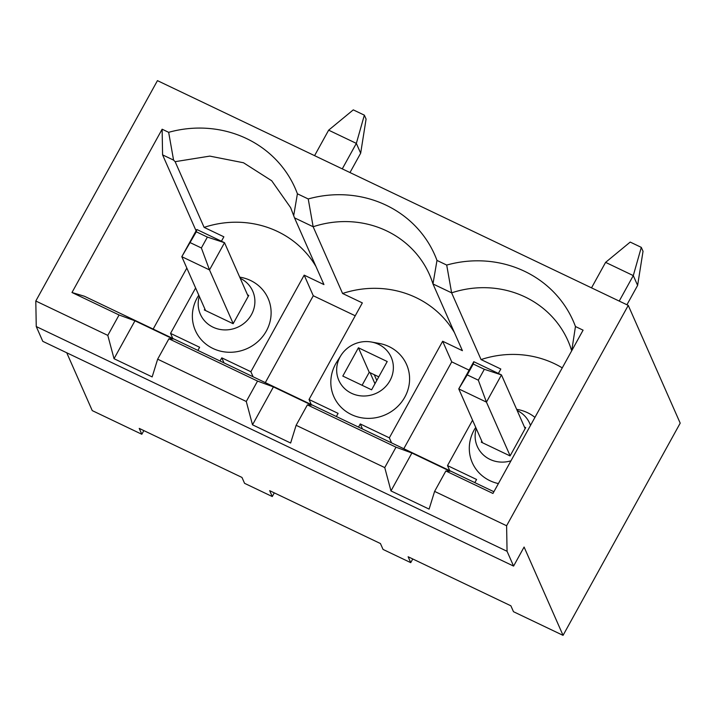 <?xml version="1.0" encoding="UTF-8"?>
<svg xmlns="http://www.w3.org/2000/svg" width="716" height="716" viewBox="0 0 716 716"><rect width="100%" height="100%" fill="white"/><g stroke="black" fill="none" stroke-linecap="round" stroke-linejoin="round"><path stroke-width="1.07" d="M591.523 287.85L605.593 262.369L630.214 242.08L641.294 247.369L643.031 251.289L637.616 285.407L633.284 275.597L605.593 262.369M619.224 301.078L633.284 275.597L641.294 247.369M493.897 491.731L84.461 296.272L71.985 292.504L162.129 129.211L162.586 154.871L196.095 230.829M186.831 268.07L153.161 329.074M510.132 455.815L486.45 402.124L478.315 380.178L484.329 369.295L501.468 374.916L486.45 402.124L458.759 388.895L482.512 442.765M467.244 374.889L458.759 388.895L473.777 361.696L473.249 364.005L467.244 374.889L478.315 380.178M626.93 304.756L637.616 285.407M484.329 369.295L473.249 364.005M473.777 361.696L501.468 374.916L525.15 428.607M314.584 155.649L328.644 130.169L353.274 109.87L364.355 115.16L366.082 119.089L360.667 153.206L356.344 143.388L328.644 130.169M342.275 168.869L356.344 143.388L364.355 115.16M524.461 427.031L525.696 427.622L510.078 455.922L481.277 442.166L481.823 441.181M274.291 492.868L272.259 496.546L269.663 490.657L380.438 543.542L383.042 549.423L410.733 562.651L408.138 556.762L510.884 605.808L513.479 611.697L563.053 635.361L524.094 547.042L513.587 566.087L42.781 341.335L36.256 326.55L35.8 301.015L107.803 335.383L119.071 314.977L71.985 292.504M272.259 496.546L244.568 483.327L241.972 477.438L139.226 428.392L141.822 434.272L92.248 410.608L66.74 352.773M162.129 129.211L168.654 132.326A109.772 103.346 156.2 0 1 297.409 193.794L308.229 198.959A109.772 103.346 156.2 0 1 436.984 260.418L446.703 265.063A109.772 103.346 156.2 0 1 575.458 326.523L583.084 330.166L492.948 493.458L445.862 470.985L434.603 491.391L429.108 509.112L390.972 490.916L411.897 453.013L450.024 471.218L445.862 470.985M563.053 635.361L680.2 423.147L628.254 305.392L506.606 525.759L434.603 491.391M628.254 305.392L157.448 80.639L35.8 301.015M168.654 132.326L173.576 160.115L162.586 154.871M506.606 525.759L507.062 551.293L513.587 566.087M474.833 482.629L476.579 479.478L447.5 465.597L472.56 420.194M498.372 373.43L500.815 369.009L481.062 359.575A96.991 91.308 156.2 0 1 562.266 367.881M447.5 465.597L449.72 470.645M436.984 260.418L432.974 283.948L462.411 350.679L442.658 341.246L451.742 361.857L403.797 448.717M442.658 341.246L389.343 437.834L360.255 423.944L358.519 427.103M391.562 442.882L389.343 437.834M469.105 370.145L451.742 361.857M355.234 315.783L313.277 295.753L265.323 382.613M336.359 416.524L338.104 413.374L309.026 399.492L362.341 302.904L342.588 293.479A96.991 91.308 156.2 0 1 454.454 332.636M309.026 399.492L311.254 404.54M204.874 308.981L204.329 309.965L233.13 323.713L248.756 295.422L247.512 294.831M308.229 198.959L313.152 226.748L294.509 217.843L323.936 284.574L304.184 275.141L313.277 295.753M304.184 275.141L250.869 371.729L253.097 376.777M239.708 277.128L240.558 277.28A39.747 37.42 156.2 0 1 250.51 280.457A39.747 37.42 156.2 0 1 265.967 331.678A39.747 37.42 156.2 0 1 211.578 347.779A39.747 37.42 156.2 0 1 198.323 295.914L198.788 295.171M221.423 241.229L223.866 236.808L204.114 227.375A96.991 91.308 -23.8 0 1 315.98 266.531M197.893 350.419L199.63 347.269L170.551 333.387L195.611 287.984M250.869 371.729L221.79 357.848L220.045 360.998M170.551 333.387L172.78 338.435M173.576 160.115L175.134 161.673L204.114 227.375M349.99 172.547L360.667 153.206M297.409 193.794L293.685 215.677L290.642 207.667L271.713 180.763L243.503 162.765L209.806 156.115L175.134 161.673M294.509 217.843L293.685 215.677M378.764 376.849L369.241 372.302L358.421 347.77L387.222 361.526L371.604 389.817L342.803 376.07L358.421 347.77M481.062 359.575L451.626 292.844L432.974 283.948A96.991 91.308 -23.8 0 0 429.519 274.693A96.991 91.308 -23.8 0 0 313.152 226.748L342.588 293.479M571.977 350.303L571.449 350.052A96.991 91.308 -23.8 0 0 567.994 340.798A96.991 91.308 -23.8 0 0 451.626 292.844L446.703 265.063M575.458 326.523L571.744 350.715M233.192 323.614L209.502 269.914L201.375 247.969L207.38 237.085L196.3 231.805L181.81 256.695L196.828 229.487L224.529 242.706L209.502 269.914L181.81 256.695L205.573 310.556M376.786 380.438L374.244 374.692M370.091 372.714L374.96 383.74M207.38 237.085L224.529 242.706L248.21 296.406M410.733 562.651L412.765 558.972M390.972 490.916L384.752 467.593L396.011 447.187L411.897 453.013M107.803 335.383L114.032 358.707L152.159 376.911L157.654 359.181L168.922 338.775L173.084 339.008L134.957 320.804L119.071 314.977M168.922 338.775L257.545 381.082L246.277 401.488L252.506 424.812L273.423 386.909L257.545 381.082M157.654 359.181L246.277 401.488M114.032 358.707L134.957 320.804M240.218 278.282A28.622 26.94 156.2 0 1 252.327 312.901A28.622 26.94 156.2 0 1 216.697 328.617A28.622 26.94 156.2 0 1 199.299 296.335M362.484 429L360.255 423.944M534.933 417.392A39.747 37.42 -23.8 0 0 527.45 412.667A39.747 37.42 -23.8 0 0 517.507 409.48L516.648 409.328M475.728 427.38L475.263 428.114A39.747 37.42 -23.8 0 0 498.399 483.577M378.531 344.306A28.622 26.94 156.2 0 1 389.656 381.189A28.622 26.94 156.2 0 1 350.5 392.78A28.622 26.94 156.2 0 1 340.959 355.431A28.622 26.94 156.2 0 1 371.371 342.015A28.622 26.94 156.2 0 1 378.531 344.306M371.371 342.015L379.033 343.385A39.747 37.42 156.2 0 1 388.985 346.562A39.747 37.42 156.2 0 1 404.442 397.783A39.747 37.42 156.2 0 1 350.052 413.884A39.747 37.42 156.2 0 1 336.788 362.01L340.959 355.431M273.423 386.909L311.558 405.113L307.388 404.88L396.011 447.187M143.853 430.593L141.822 434.272M362.09 385.271L369.241 372.302M384.752 467.593L296.129 425.286L290.633 443.016L252.506 424.812M507.062 551.293L36.256 326.55M224.01 362.896L221.79 357.848M476.238 428.535A28.622 26.94 -23.8 0 0 483.3 454.866A28.622 26.94 -23.8 0 0 510.964 460.809M530.493 425.447A28.622 26.94 -23.8 0 0 517.158 410.483M296.129 425.286L307.388 404.88M190.295 242.688L201.375 247.969M196.828 229.487L196.3 231.805M290.991 208.481L290.633 207.667"/></g></svg>
